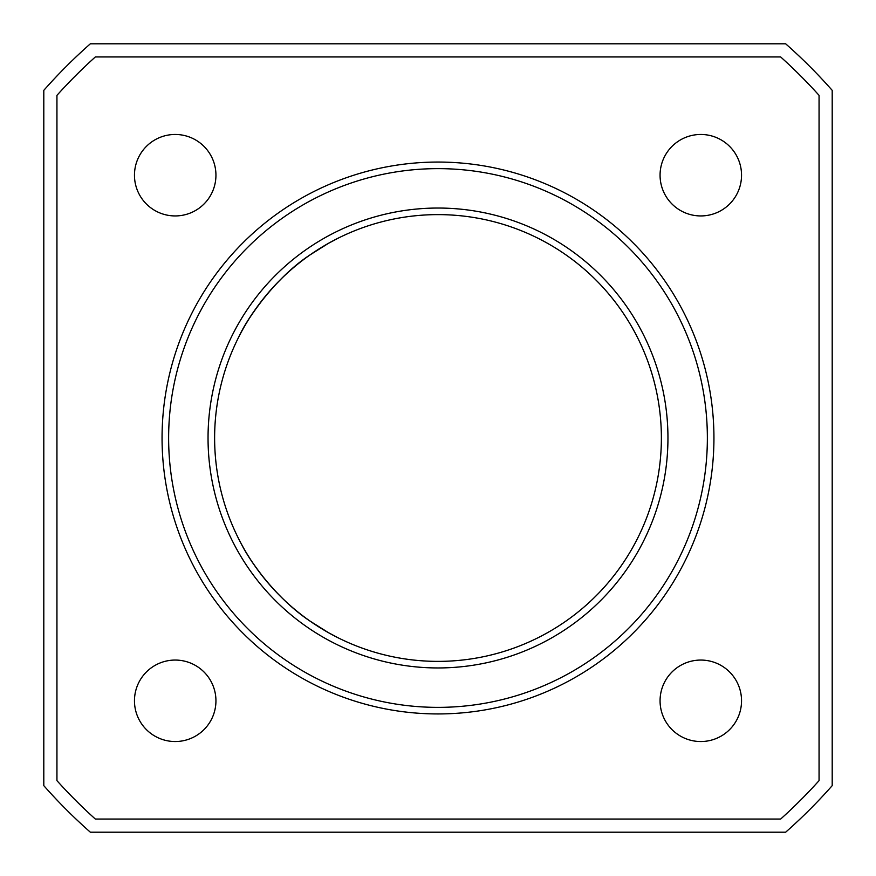 <?xml version="1.0" encoding="UTF-8"?>
<svg xmlns="http://www.w3.org/2000/svg" width="876" height="876" viewBox="0 0 876 876"><rect width="100%" height="100%" fill="white"/><g stroke="black" fill="none" stroke-linecap="round" stroke-linejoin="round"><path stroke-width="1.31" d="M438 667.95A229.95 229.95 0 0 0 637.148 323.025A229.95 229.95 0 0 0 238.852 323.025A229.95 229.95 0 0 0 438 667.95M438 661.38A223.38 223.38 0 0 1 244.546 326.31A223.38 223.38 0 0 1 631.454 326.31A223.38 223.38 0 0 1 438 661.38M438 707.37A269.37 269.37 0 0 1 204.721 303.315A269.37 269.37 0 0 1 671.279 303.315A269.37 269.37 0 0 1 438 707.37M338.946 237.779L328.544 243.276L310.049 254.894C294.281 265.921 280.101 278.842 267.509 293.668C255.759 308.078 247.01 320.923 241.261 332.212C252.529 309.677 279.86 274.911 310.049 254.894L328.544 243.276L338.946 237.779L328.544 243.276L310.049 254.894L328.544 243.276L338.946 237.779M239.17 336.187C244.415 324.897 253.865 310.728 267.509 293.668C280.101 278.842 294.281 265.921 310.049 254.894C277.725 275.852 248.466 315.798 239.17 336.187M338.946 638.221L328.544 632.724L310.049 621.106C294.281 610.079 280.101 597.158 267.509 582.332C255.759 567.922 247.01 555.077 241.261 543.788C252.529 566.323 279.86 601.089 310.049 621.106L328.544 632.724L338.946 638.221M438 713.94A275.94 275.94 0 0 0 676.973 300.03A275.94 275.94 0 0 0 199.027 300.03A275.94 275.94 0 0 0 438 713.94M660.066 175.2A40.734 40.734 0 0 1 721.167 139.919A40.734 40.734 0 0 1 721.167 210.481A40.734 40.734 0 0 1 660.066 175.2M134.466 175.2A40.734 40.734 0 0 1 195.567 139.919A40.734 40.734 0 0 1 195.567 210.481A40.734 40.734 0 0 1 134.466 175.2M134.466 700.8A40.734 40.734 0 0 1 195.567 665.519A40.734 40.734 0 0 1 195.567 736.081A40.734 40.734 0 0 1 134.466 700.8M660.066 700.8A40.734 40.734 0 0 1 721.167 665.519A40.734 40.734 0 0 1 721.167 736.081A40.734 40.734 0 0 1 660.066 700.8M832.2 785.652L832.2 90.348A525.6 525.6 0 0 0 785.652 43.8L90.348 43.8A525.6 525.6 0 0 0 43.8 90.348L43.8 785.652A525.6 525.6 0 0 0 90.348 832.2L785.652 832.2A525.6 525.6 0 0 0 832.2 785.652M780.647 56.94L95.353 56.94A512.46 512.46 0 0 0 56.94 95.353L56.94 780.647A512.46 512.46 0 0 0 95.353 819.06L780.647 819.06A512.46 512.46 0 0 0 819.06 780.647L819.06 95.353A512.46 512.46 0 0 0 780.647 56.94"/></g></svg>

